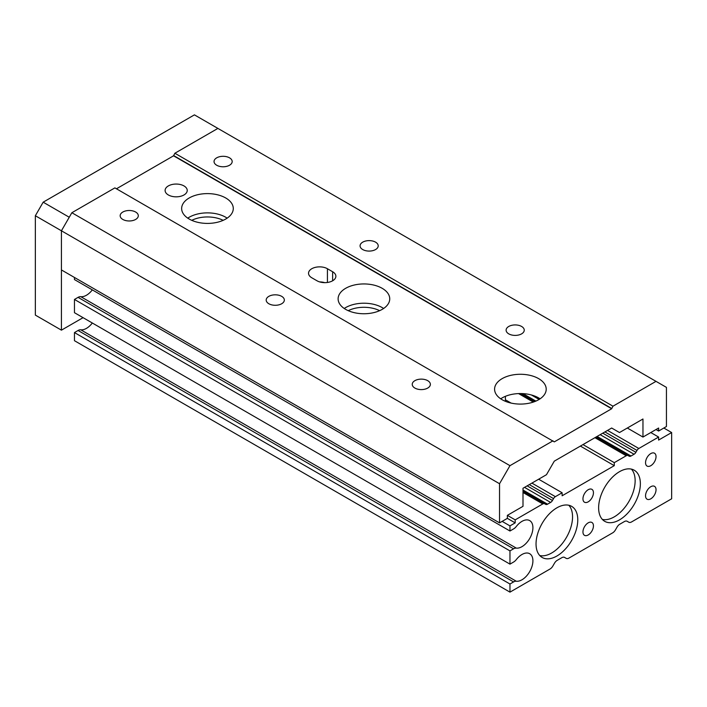 <?xml version="1.0" encoding="UTF-8"?>
<svg xmlns="http://www.w3.org/2000/svg" width="707" height="707" viewBox="0 0 707 707"><rect width="100%" height="100%" fill="white"/><g stroke="black" fill="none" stroke-linecap="round" stroke-linejoin="round"><path stroke-width="1.06" d="M658.615 437.059L658.615 440.072L671.65 432.543L671.65 498.788L631.545 521.943A5.532 3.19 -60 0 1 628.779 522.217L627.153 521.28A5.532 3.19 120 0 0 624.396 521.554L619.809 524.205A5.532 3.19 120 0 0 617.043 527.122L615.426 529.932A5.532 3.19 -60 0 1 612.66 532.848L568.958 558.079A5.532 3.19 -60 0 1 566.192 558.353L564.566 557.416A5.532 3.19 120 0 0 561.809 557.69L557.222 560.333A5.532 3.19 120 0 0 554.456 563.258L552.839 566.06A5.532 3.19 -60 0 1 550.073 568.985L509.968 592.139L509.968 584.009L513.574 581.923A7.379 4.26 -60 0 1 516.278 581.234A15.492 8.944 120 0 0 530.577 569.975A15.492 8.944 120 0 0 529.711 553.731A15.492 8.944 120 0 0 516.278 559.617A7.379 4.26 -60 0 1 513.574 562.047L509.968 564.133L509.968 550.886L513.574 548.8A7.379 4.26 -60 0 1 516.278 548.111A15.492 8.944 120 0 0 530.577 536.852A15.492 8.944 120 0 0 529.711 520.608A15.492 8.944 120 0 0 516.278 526.494A7.379 4.26 -60 0 1 513.574 528.924L509.968 531.01L509.968 525.893L515.182 522.88L515.182 519.866L542.79 503.932A3.685 2.13 -60 0 1 544.629 503.746L545.716 504.374A3.685 2.13 120 0 0 547.554 504.188L550.612 502.421A3.685 2.13 120 0 0 552.459 500.476L553.537 498.603A3.685 2.13 -60 0 1 555.384 496.659L562.127 492.77L562.127 495.775L614.277 465.666L614.277 462.652L626.234 455.75A3.685 2.13 -60 0 1 628.081 455.564L629.159 456.192A3.685 2.13 120 0 0 631.006 456.006L634.064 454.248A3.685 2.13 120 0 0 635.902 452.294L636.989 450.43A3.685 2.13 -60 0 1 638.828 448.485L658.615 437.059L650.785 432.543M671.65 432.543L663.829 428.027M628.779 522.217L627.162 521.28M566.192 558.353L564.575 557.416M509.968 592.139L74.465 340.703L74.465 332.573L78.07 330.487A7.379 4.26 -60 0 1 80.784 329.807A15.492 8.944 120 0 0 92.325 323.011M509.968 584.009L74.465 332.573M509.968 564.133L74.465 312.697L74.465 299.45L78.07 297.364A7.379 4.26 -60 0 1 80.784 296.675A15.492 8.944 120 0 0 92.325 289.888M509.968 550.886L74.465 299.45M509.968 531.01L74.465 279.574L74.465 277.471M509.968 525.893L502.147 521.377M515.182 522.88L507.361 518.364L507.361 515.35L523.003 506.318L523.003 488.254L546.476 474.697L554.297 461.15L611.67 428.027L619.491 432.543L642.963 418.995L642.963 437.059L627.321 428.027M515.182 519.866L507.361 515.35M544.629 503.746L523.003 491.259M562.127 492.77L538.654 479.213M614.277 465.666L580.376 446.09M614.277 462.652L582.983 444.588M511.099 403.087L505.408 399.8M628.081 455.564L596.028 437.059M534.633 401.62L520.661 393.552M588.197 522.844A7.424 4.286 -60 0 1 591.909 522.473A7.424 4.286 -60 0 1 591.909 531.045A7.424 4.286 -60 0 1 584.486 535.332A7.424 4.286 -60 0 1 583.355 529.384A7.424 4.286 -60 0 1 588.197 522.844M588.197 489.721A7.424 4.286 -60 0 1 591.909 489.35A7.424 4.286 -60 0 1 591.909 497.922A7.424 4.286 -60 0 1 584.486 502.209A7.424 4.286 -60 0 1 583.355 496.261A7.424 4.286 -60 0 1 588.197 489.721M650.785 453.585A7.424 4.286 -60 0 1 654.496 453.214A7.424 4.286 -60 0 1 654.496 461.786A7.424 4.286 -60 0 1 647.073 466.072A7.424 4.286 -60 0 1 645.942 460.124A7.424 4.286 -60 0 1 650.785 453.585M650.785 486.708A7.424 4.286 -60 0 1 654.496 486.336A7.424 4.286 -60 0 1 654.496 494.909A7.424 4.286 -60 0 1 647.073 499.195A7.424 4.286 -60 0 1 645.942 493.247A7.424 4.286 -60 0 1 650.785 486.708M619.491 471.693A29.5 17.03 -60 0 1 634.25 470.226A29.5 17.03 -60 0 1 634.25 504.294A29.5 17.03 -60 0 1 604.741 521.333A29.5 17.03 -60 0 1 600.216 497.684A29.5 17.03 -60 0 1 619.491 471.693M556.904 507.82A29.5 17.03 -60 0 1 571.663 506.362A29.5 17.03 -60 0 1 571.663 540.431A29.5 17.03 -60 0 1 542.154 557.461A29.5 17.03 -60 0 1 537.629 533.82A29.5 17.03 -60 0 1 556.904 507.82M568.817 505.258A29.5 17.03 -60 0 1 566.44 537.417A29.5 17.03 -60 0 1 539.777 555.552M631.404 469.121A29.5 17.03 -60 0 1 629.027 501.281A29.5 17.03 -60 0 1 602.364 519.424M223.173 220.337A23.976 13.84 0 0 0 191.756 220.337M379.641 310.673A23.976 13.84 0 0 0 348.224 310.673M505.408 396.318L505.408 401.311M642.963 437.059L658.615 428.027L658.615 431.04L666.436 426.524L666.436 387.374L217.897 128.409L174.868 153.251L173.56 155.814L116.452 188.787M658.615 431.04L656.008 429.529M189.211 197.969A25.814 14.909 180 0 1 217.341 194.743A25.814 14.909 180 0 1 233.283 208.512A25.814 14.909 180 0 1 207.46 223.412A25.814 14.909 180 0 1 181.646 208.512A25.814 14.909 180 0 1 189.211 197.969M227.159 218.145A25.814 14.909 -0 0 0 189.211 217.243A25.814 14.909 -0 0 0 187.77 218.145M345.679 288.306A25.814 14.909 180 0 1 373.809 285.08A25.814 14.909 180 0 1 389.743 298.849A25.814 14.909 180 0 1 363.928 313.749A25.814 14.909 180 0 1 338.114 298.849A25.814 14.909 180 0 1 345.679 288.306M383.627 308.482A25.814 14.909 -0 0 0 345.679 307.58A25.814 14.909 -0 0 0 344.238 308.482M502.147 378.643A25.814 14.909 180 0 1 530.277 375.408A25.814 14.909 180 0 1 546.211 389.186A25.814 14.909 180 0 1 520.396 404.086A25.814 14.909 180 0 1 494.582 389.186A25.814 14.909 180 0 1 502.147 378.643M168.346 185.923A11.065 6.39 180 0 1 180.409 184.545A11.065 6.39 180 0 1 187.231 190.439A11.065 6.39 180 0 1 176.167 196.829A11.065 6.39 180 0 1 165.102 190.439A11.065 6.39 180 0 1 168.346 185.923M656.008 381.356L612.978 406.198L611.67 408.752L554.297 441.875L114.888 187.885L71.858 212.727L61.429 230.791L61.429 269.941L499.54 522.88L507.361 518.364M611.67 408.752L173.56 155.814M332.635 271.744A11.065 6.39 180 0 1 335.878 276.26A11.065 6.39 180 0 1 329.047 282.164A11.065 6.39 180 0 1 316.992 280.776L311.778 277.771A11.065 6.39 180 0 1 308.535 273.255A11.065 6.39 180 0 1 315.366 267.352A11.065 6.39 180 0 1 327.421 268.731L332.635 271.744L332.635 280.776M414.894 380.658A9.067 5.232 180 0 1 424.774 379.526A9.067 5.232 180 0 1 430.369 384.361A9.067 5.232 180 0 1 421.301 389.601A9.067 5.232 180 0 1 412.234 384.361A9.067 5.232 180 0 1 414.894 380.658M508.766 326.457A9.067 5.232 180 0 1 518.655 325.326A9.067 5.232 180 0 1 524.249 330.16A9.067 5.232 180 0 1 515.182 335.401A9.067 5.232 180 0 1 506.115 330.16A9.067 5.232 180 0 1 508.766 326.457M268.854 296.348A9.067 5.232 180 0 1 278.735 295.217A9.067 5.232 180 0 1 284.338 300.051A9.067 5.232 180 0 1 275.27 305.283A9.067 5.232 180 0 1 266.194 300.051A9.067 5.232 180 0 1 268.854 296.348M362.735 242.148A9.067 5.232 180 0 1 372.616 241.016A9.067 5.232 180 0 1 378.218 245.85A9.067 5.232 180 0 1 369.142 251.082A9.067 5.232 180 0 1 360.075 245.85A9.067 5.232 180 0 1 362.735 242.148M122.815 212.038A9.067 5.232 180 0 1 132.704 210.898A9.067 5.232 180 0 1 138.298 215.741A9.067 5.232 180 0 1 129.231 220.973A9.067 5.232 180 0 1 120.163 215.741A9.067 5.232 180 0 1 122.815 212.038M552.998 440.823L509.968 465.666L71.858 212.727M509.968 465.666L499.54 483.729L61.429 230.791L61.429 330.16L83.073 317.664M499.54 483.729L499.54 522.88M540.095 398.819A25.814 14.909 -0 0 0 502.147 397.917A25.814 14.909 -0 0 0 500.706 398.819M216.696 157.838A9.067 5.232 180 0 1 226.585 156.698A9.067 5.232 180 0 1 232.179 161.532A9.067 5.232 180 0 1 223.112 166.772A9.067 5.232 180 0 1 214.044 161.532A9.067 5.232 180 0 1 216.696 157.838M612.978 406.198L174.868 153.251M611.67 408.452L173.56 155.513M319.679 281.916A11.065 6.39 180 0 1 324.734 282.65M217.897 128.409L194.425 114.861L43.171 202.184L35.35 215.741L35.35 315.11L61.429 330.16M43.171 202.184L69.251 217.243L61.429 230.791L35.35 215.741M538.054 498.7A22.129 12.779 -60 0 1 538.389 500.141M636.989 450.43L604.927 431.924M638.828 448.485L607.534 430.413M513.574 581.923L78.07 330.487M516.278 581.234L80.784 329.807M513.574 548.8L78.07 297.364M516.278 548.111L80.784 296.675M542.79 503.932L523.003 492.505M547.554 504.188L523.003 490.013M550.612 502.421L524.532 487.37M552.459 500.476L527.139 485.859M553.537 498.603L529.304 484.613M555.384 496.659L531.911 483.111M626.234 455.75L594.941 437.686M533.299 402.089L518.567 393.587M631.006 456.006L597.106 436.44M535.897 401.099L522.95 393.622M634.064 454.248L600.163 434.672M539.132 399.437L531.381 394.966M635.902 452.294L602.771 433.17M327.421 282.473L327.421 268.731"/></g></svg>
